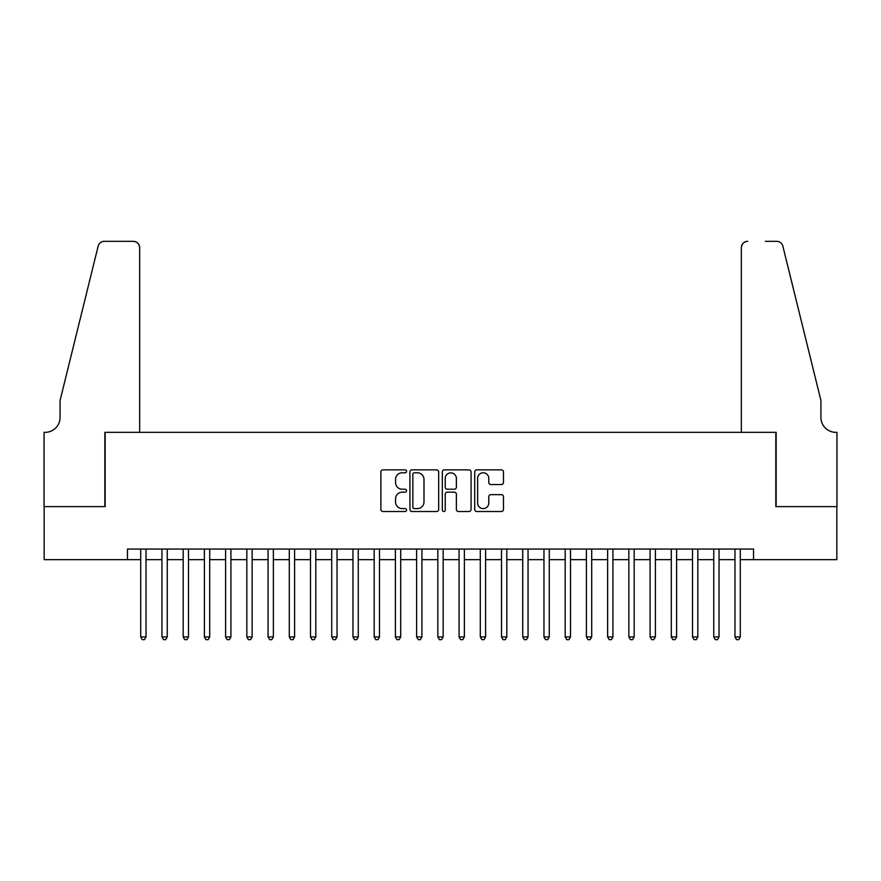<?xml version="1.0" encoding="UTF-8"?>
<svg xmlns="http://www.w3.org/2000/svg" width="881" height="881" viewBox="0 0 881 881"><rect width="100%" height="100%" fill="white"/><g stroke="black" fill="none" stroke-linecap="round" stroke-linejoin="round"><path stroke-width="1.32" d="M406.548 471.324A1.454 1.454 0 0 0 405.084 469.859L382.949 469.859A2.081 2.081 0 0 0 380.867 471.941L380.867 509.438A2.081 2.081 0 0 0 382.949 511.52L405.084 511.52A1.454 1.454 0 0 0 406.548 510.066A1.454 1.454 0 0 0 405.084 508.612L402.221 508.612A6.663 6.663 0 0 1 395.558 501.939L395.558 498.822A6.663 6.663 0 0 1 402.221 492.149L405.084 492.149A1.454 1.454 0 0 0 406.548 490.695A1.454 1.454 0 0 0 405.084 489.23L402.221 489.23A6.663 6.663 0 0 1 395.558 482.568L395.558 479.44A6.663 6.663 0 0 1 402.221 472.778L405.084 472.778A1.454 1.454 0 0 0 406.548 471.324M501.377 484.55A2.081 2.081 0 0 0 503.469 482.469L503.469 471.941A2.081 2.081 0 0 0 501.377 469.859L476.797 469.859A2.081 2.081 0 0 0 474.716 471.941L474.716 509.438A2.081 2.081 0 0 0 476.797 511.52L501.377 511.52A2.081 2.081 0 0 0 503.469 509.438L503.469 496.73A2.081 2.081 0 0 0 501.377 494.648L490.86 494.648A2.081 2.081 0 0 0 488.779 496.73L488.779 503.04A5.572 5.572 0 0 1 483.206 508.612A5.572 5.572 0 0 1 477.634 503.04L477.634 478.35A5.572 5.572 0 0 1 483.206 472.778A5.572 5.572 0 0 1 488.779 478.35L488.779 482.469A2.081 2.081 0 0 0 490.86 484.55L501.377 484.55M127.459 559.666L44.16 559.666L44.16 506.608L105.169 506.608L105.169 432.329L775.831 432.329L775.831 506.608L836.84 506.608L836.84 559.666L753.541 559.666L753.541 549.061L127.459 549.061L127.459 559.666L140.718 559.666M438.672 471.941A2.081 2.081 0 0 0 436.591 469.859L412.011 469.859A2.081 2.081 0 0 0 409.929 471.941L409.929 509.438A2.081 2.081 0 0 0 412.011 511.52L436.591 511.52A2.081 2.081 0 0 0 438.672 509.438L438.672 471.941M444.409 469.859L468.989 469.859A2.081 2.081 0 0 1 471.071 471.941L471.071 509.438A2.081 2.081 0 0 1 468.989 511.52L458.472 511.52A2.081 2.081 0 0 1 456.38 509.438L456.38 494.23A2.081 2.081 0 0 0 454.299 492.149L447.328 492.149A2.081 2.081 0 0 0 445.235 494.23L445.235 510.066A1.454 1.454 0 0 1 443.782 511.52A1.454 1.454 0 0 1 442.328 510.066L442.328 471.941A2.081 2.081 0 0 1 444.409 469.859M146.026 559.666L161.95 559.666M167.247 559.666L183.171 559.666M188.479 559.666L204.392 559.666M209.7 559.666L225.613 559.666M230.921 559.666L246.834 559.666M252.142 559.666L268.066 559.666M273.363 559.666L289.287 559.666M294.595 559.666L310.508 559.666M315.816 559.666L331.73 559.666M337.038 559.666L352.951 559.666M358.259 559.666L374.183 559.666M379.48 559.666L395.404 559.666M400.712 559.666L416.625 559.666M421.933 559.666L437.846 559.666M443.154 559.666L459.067 559.666M464.375 559.666L480.288 559.666M485.596 559.666L501.52 559.666M506.817 559.666L522.741 559.666M528.049 559.666L543.962 559.666M549.27 559.666L565.184 559.666M570.492 559.666L586.405 559.666M591.713 559.666L607.637 559.666M612.934 559.666L628.858 559.666M634.166 559.666L650.079 559.666M655.387 559.666L671.3 559.666M676.608 559.666L692.521 559.666M697.829 559.666L713.753 559.666M719.05 559.666L734.974 559.666M740.282 559.666L753.541 559.666M414.301 472.778A1.454 1.454 0 0 0 412.848 474.231L412.848 507.148A1.454 1.454 0 0 0 414.301 508.612L417.33 508.612A6.663 6.663 0 0 0 423.992 501.939L423.992 479.44A6.663 6.663 0 0 0 417.33 472.778L414.301 472.778M456.38 478.449A5.572 5.572 0 0 0 450.808 472.877A5.572 5.572 0 0 0 445.235 478.449L445.235 487.149A2.081 2.081 0 0 0 447.328 489.23L454.299 489.23A2.081 2.081 0 0 0 456.38 487.149L456.38 478.449M146.026 549.061L146.026 636.919L140.718 636.919L140.718 549.061M146.026 636.919L144.44 639.683L142.315 639.683L140.718 636.919M139.661 432.329L139.661 247.682A6.365 6.365 0 0 0 133.295 241.317L104.321 241.317A6.365 6.365 0 0 0 98.143 246.162L60.073 400.492L60.073 417.473A14.856 14.856 0 0 1 45.217 432.329L44.05 432.329L44.05 506.608L104.85 506.608L104.85 432.329L139.661 432.329L139.661 247.682C139.253 243.85 137.139 241.724 133.295 241.317L115.675 241.317M98.143 246.162C99.762 242.671 99.762 242.671 98.143 246.162C99.762 242.671 99.762 242.671 98.143 246.162M60.073 417.473A14.856 14.856 0 0 1 45.217 432.329M741.339 432.329L741.339 247.682L741.339 432.329L776.15 432.329L776.15 506.608L836.95 506.608L836.95 432.329L835.783 432.329A14.856 14.856 0 0 1 820.927 417.473A14.856 14.856 0 0 0 835.783 432.329M809.254 353.171L782.857 246.162L820.927 400.492L820.927 417.473M765.325 241.317L776.679 241.317A6.365 6.365 0 0 1 782.857 246.162C781.238 242.671 781.238 242.671 782.857 246.162C781.238 242.671 781.238 242.671 782.857 246.162M747.705 241.317A6.365 6.365 0 0 0 741.339 247.682C741.747 243.85 743.861 241.724 747.705 241.317M167.247 549.061L167.247 636.919L161.95 636.919L161.95 549.061M167.247 636.919L165.661 639.683L163.536 639.683L161.95 636.919M188.479 549.061L188.479 636.919L183.171 636.919L183.171 549.061M188.479 636.919L186.882 639.683L184.757 639.683L183.171 636.919M209.7 549.061L209.7 636.919L204.392 636.919L204.392 549.061M209.7 636.919L208.103 639.683L205.978 639.683L204.392 636.919M230.921 549.061L230.921 636.919L225.613 636.919L225.613 549.061M230.921 636.919L229.324 639.683L227.21 639.683L225.613 636.919M252.142 549.061L252.142 636.919L246.834 636.919L246.834 549.061M252.142 636.919L250.556 639.683L248.431 639.683L246.834 636.919M273.363 549.061L273.363 636.919L268.066 636.919L268.066 549.061M273.363 636.919L271.777 639.683L269.652 639.683L268.066 636.919M294.595 549.061L294.595 636.919L289.287 636.919L289.287 549.061M294.595 636.919L292.999 639.683L290.873 639.683L289.287 636.919M315.816 549.061L315.816 636.919L310.508 636.919L310.508 549.061M315.816 636.919L314.22 639.683L312.094 639.683L310.508 636.919M337.038 549.061L337.038 636.919L331.73 636.919L331.73 549.061M337.038 636.919L335.441 639.683L333.326 639.683L331.73 636.919M358.259 549.061L358.259 636.919L352.951 636.919L352.951 549.061M358.259 636.919L356.673 639.683L354.547 639.683L352.951 636.919M379.48 549.061L379.48 636.919L374.183 636.919L374.183 549.061M379.48 636.919L377.894 639.683L375.769 639.683L374.183 636.919M400.712 549.061L400.712 636.919L395.404 636.919L395.404 549.061M400.712 636.919L399.115 639.683L396.99 639.683L395.404 636.919M421.933 549.061L421.933 636.919L416.625 636.919L416.625 549.061M421.933 636.919L420.336 639.683L418.211 639.683L416.625 636.919M443.154 549.061L443.154 636.919L437.846 636.919L437.846 549.061M443.154 636.919L441.557 639.683L439.443 639.683L437.846 636.919M464.375 549.061L464.375 636.919L459.067 636.919L459.067 549.061M464.375 636.919L462.789 639.683L460.664 639.683L459.067 636.919M485.596 549.061L485.596 636.919L480.288 636.919L480.288 549.061M485.596 636.919L484.01 639.683L481.885 639.683L480.288 636.919M506.817 549.061L506.817 636.919L501.52 636.919L501.52 549.061M506.817 636.919L505.231 639.683L503.106 639.683L501.52 636.919M528.049 549.061L528.049 636.919L522.741 636.919L522.741 549.061M528.049 636.919L526.453 639.683L524.327 639.683L522.741 636.919M549.27 549.061L549.27 636.919L543.962 636.919L543.962 549.061M549.27 636.919L547.674 639.683L545.559 639.683L543.962 636.919M570.492 549.061L570.492 636.919L565.184 636.919L565.184 549.061M570.492 636.919L568.906 639.683L566.78 639.683L565.184 636.919M591.713 549.061L591.713 636.919L586.405 636.919L586.405 549.061M591.713 636.919L590.127 639.683L588.001 639.683L586.405 636.919M612.934 549.061L612.934 636.919L607.637 636.919L607.637 549.061M612.934 636.919L611.348 639.683L609.223 639.683L607.637 636.919M634.166 549.061L634.166 636.919L628.858 636.919L628.858 549.061M634.166 636.919L632.569 639.683L630.444 639.683L628.858 636.919M655.387 549.061L655.387 636.919L650.079 636.919L650.079 549.061M655.387 636.919L653.79 639.683L651.676 639.683L650.079 636.919M676.608 549.061L676.608 636.919L671.3 636.919L671.3 549.061M676.608 636.919L675.022 639.683L672.897 639.683L671.3 636.919M697.829 549.061L697.829 636.919L692.521 636.919L692.521 549.061M697.829 636.919L696.243 639.683L694.118 639.683L692.521 636.919M719.05 549.061L719.05 636.919L713.753 636.919L713.753 549.061M719.05 636.919L717.464 639.683L715.339 639.683L713.753 636.919M740.282 549.061L740.282 636.919L734.974 636.919L734.974 549.061M740.282 636.919L738.685 639.683L736.56 639.683L734.974 636.919"/></g></svg>
